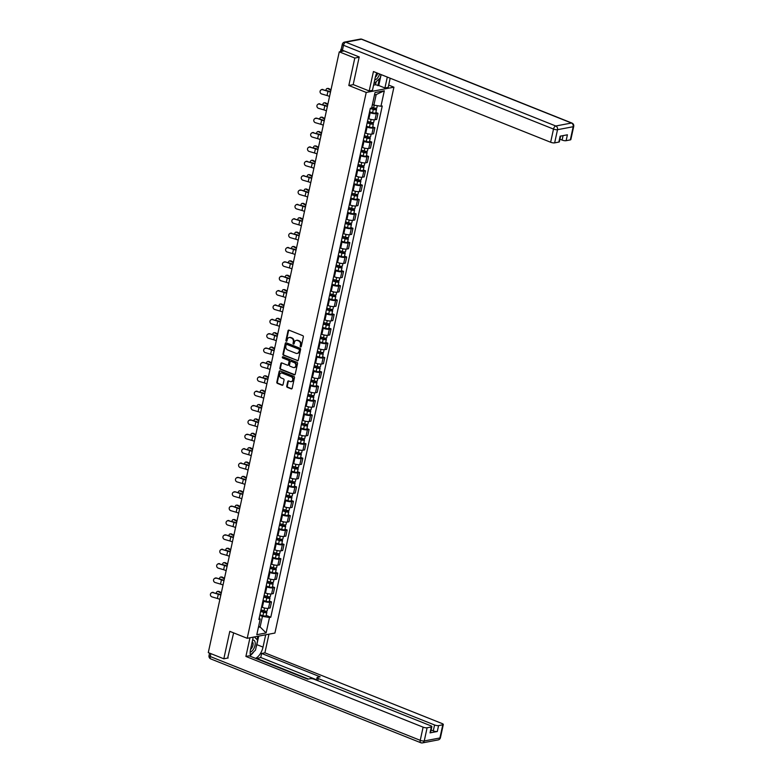 <?xml version="1.0" encoding="UTF-8"?>
<svg xmlns="http://www.w3.org/2000/svg" width="782" height="782" viewBox="0 0 782 782"><rect width="100%" height="100%" fill="white"/><g stroke="black" fill="none" stroke-linecap="round" stroke-linejoin="round"><path stroke-width="1.17" d="M300.591 346.905A0.674 0.547 -100.7 0 0 301.265 346.485L303.357 336.876A0.958 0.782 -100.7 0 0 302.79 335.664L288.998 330.16A0.958 0.782 -100.7 0 0 288.03 330.766L285.938 340.365A0.674 0.547 -100.7 0 0 287.014 340.796L287.277 339.554A3.069 2.512 -100.7 0 1 289.164 337.511A3.069 2.512 -100.7 0 1 290.366 337.638L291.51 338.098A3.069 2.512 -100.7 0 1 293.338 341.969L293.064 343.21A0.674 0.547 -100.7 0 0 294.14 343.64L294.403 342.399A3.069 2.512 -100.7 0 1 296.29 340.356A3.069 2.512 -100.7 0 1 297.492 340.483L298.636 340.942A3.069 2.512 -100.7 0 1 300.464 344.813L300.19 346.055A0.674 0.547 -100.7 0 0 300.591 346.905M286.75 386.122A0.958 0.782 -100.7 0 0 287.317 387.334L291.187 388.879A0.958 0.782 -100.7 0 0 292.155 388.283L294.482 377.608A0.958 0.782 -100.7 0 0 293.905 376.396L280.112 370.893A0.958 0.782 -100.7 0 0 279.154 371.489L276.828 382.163A0.958 0.782 -100.7 0 0 277.395 383.375L282.067 385.243A0.958 0.782 -100.7 0 0 283.035 384.636L284.032 380.072A0.958 0.782 -100.7 0 0 283.455 378.859L281.139 377.941A2.571 2.102 -100.7 0 1 282.194 373.102L291.275 376.728A2.571 2.102 -100.7 0 1 290.22 381.567L288.705 380.961A0.958 0.782 -100.7 0 0 287.747 381.557L286.75 386.122L287.307 386.015A0.958 0.782 -100.7 0 0 287.874 387.227L291.745 388.771A0.958 0.782 -100.7 0 0 291.833 388.801M359.153 57.223L354.803 58.044L348.821 85.492L366.23 92.442L247.21 638.298L229.8 631.348L223.818 658.806L208.286 652.599L339.271 51.847L344.129 50.928M354.803 58.044L339.271 51.847M297.316 360.756A0.958 0.782 -100.7 0 0 298.284 360.16L300.611 349.495A0.958 0.782 -100.7 0 0 300.034 348.283L286.241 342.78A0.958 0.782 -100.7 0 0 285.283 343.376L282.957 354.041A0.958 0.782 -100.7 0 0 283.524 355.253L297.874 360.649A0.958 0.782 -100.7 0 0 297.962 360.678M297.541 363.552L295.215 374.216A0.958 0.782 -100.7 0 1 294.257 374.822L280.464 369.309A0.958 0.782 -100.7 0 1 279.888 368.107L280.885 363.542A0.958 0.782 -100.7 0 1 281.852 362.936L287.444 365.174A0.958 0.782 -100.7 0 0 288.411 364.568L289.066 361.548A0.958 0.782 -100.7 0 0 288.499 360.336L282.673 358.009A0.674 0.547 -100.7 0 1 282.947 356.748L296.974 362.34A0.958 0.782 -100.7 0 1 297.541 363.552M388.683 85.101L393.923 87.183L274.912 633.049L247.21 638.298M223.818 658.806L228.168 657.975M341.265 49.119A1.955 0.518 12.3 0 0 340.952 49.325A1.955 0.518 12.3 0 0 341.754 49.95L341.431 51.436M368.117 118.473L368.869 118.776A4.497 1.202 12.3 0 0 375.008 119.724L376.338 113.644A4.497 1.202 -167.7 0 1 370.199 112.696L369.446 112.393M376.338 113.644L378.029 113.331L375.859 112.461M375.008 119.724L376.699 119.402L378.029 113.331M372.731 126.831L374.891 127.701L373.21 128.013A4.497 1.202 -167.7 0 1 367.071 127.065L366.308 126.762M364.989 132.842L365.741 133.145A4.497 1.202 12.3 0 0 371.88 134.093L373.571 133.771L374.891 127.701M369.593 141.2L371.763 142.07L370.072 142.383A4.497 1.202 -167.7 0 1 363.933 141.434L363.18 141.131M361.851 147.212L362.604 147.515A4.497 1.202 12.3 0 0 368.742 148.463L370.433 148.15L371.763 142.07M366.455 155.569L368.625 156.439L366.944 156.752A4.497 1.202 -167.7 0 1 360.795 155.804L360.043 155.501M358.723 161.581L359.476 161.884A4.497 1.202 12.3 0 0 365.614 162.832L367.305 162.519L368.625 156.439M363.327 169.938L365.497 170.808L363.806 171.121A4.497 1.202 -167.7 0 1 357.667 170.173L356.915 169.87M355.585 175.95L356.338 176.253A4.497 1.202 12.3 0 0 362.477 177.201L364.168 176.888L365.497 170.808M360.189 184.308L362.359 185.178L360.668 185.49A4.497 1.202 -167.7 0 1 354.529 184.542L353.777 184.239M352.457 190.319L353.21 190.622A4.497 1.202 12.3 0 0 359.349 191.57L361.04 191.258L362.359 185.178M357.061 198.677L359.231 199.547L357.54 199.86A4.497 1.202 -167.7 0 1 351.401 198.911L350.649 198.618M349.319 204.689L350.072 204.992A4.497 1.202 12.3 0 0 356.211 205.94L357.902 205.627L359.231 199.547M353.923 213.046L356.093 213.916L354.402 214.229A4.497 1.202 -167.7 0 1 348.264 213.281L347.511 212.987M346.191 219.058L346.944 219.361A4.497 1.202 12.3 0 0 353.083 220.309L354.774 219.996L356.093 213.916M350.795 227.415L352.965 228.285L351.274 228.608A4.497 1.202 -167.7 0 1 345.136 227.65L344.383 227.357M343.054 233.437L343.806 233.73A4.497 1.202 12.3 0 0 349.945 234.678L351.636 234.365L352.965 228.285M347.658 241.785L349.828 242.655L348.137 242.977A4.497 1.202 -167.7 0 1 341.998 242.019L341.245 241.726M339.926 247.806L340.678 248.099A4.497 1.202 12.3 0 0 346.817 249.047L348.508 248.735L349.828 242.655M344.53 256.154L346.7 257.024L345.009 257.346A4.497 1.202 -167.7 0 1 338.87 256.388L338.117 256.095M336.788 262.175L337.541 262.469A4.497 1.202 12.3 0 0 343.679 263.417L345.37 263.104L346.7 257.024M341.392 270.523L343.562 271.393L341.871 271.716A4.497 1.202 -167.7 0 1 335.732 270.758L334.979 270.464M333.66 276.545L334.413 276.838A4.497 1.202 12.3 0 0 340.551 277.796L342.242 277.473L343.562 271.393M338.264 284.892L340.434 285.762L338.743 286.085A4.497 1.202 -167.7 0 1 332.604 285.127L331.851 284.834M330.522 290.914L331.275 291.207A4.497 1.202 12.3 0 0 337.413 292.165L339.105 291.842L340.434 285.762M335.126 299.262L337.296 300.132L335.605 300.454A4.497 1.202 -167.7 0 1 329.466 299.496L328.714 299.203M327.394 305.283L328.147 305.576A4.497 1.202 12.3 0 0 334.285 306.534L335.977 306.212L337.296 300.132M331.998 313.631L334.168 314.501L332.477 314.823A4.497 1.202 -167.7 0 1 326.338 313.875L325.586 313.572M324.256 319.652L325.009 319.946A4.497 1.202 12.3 0 0 331.148 320.903L332.839 320.581L334.168 314.501M328.86 328L331.03 328.87L329.339 329.193A4.497 1.202 -167.7 0 1 323.201 328.245L322.448 327.941M321.128 334.022L321.881 334.315A4.497 1.202 12.3 0 0 328.02 335.273L329.711 334.95L331.03 328.87M325.732 342.369L327.902 343.239L326.211 343.562A4.497 1.202 -167.7 0 1 320.073 342.614L319.32 342.311M317.991 348.391L318.743 348.684A4.497 1.202 12.3 0 0 324.882 349.642L326.573 349.319L327.902 343.239M322.595 356.739L324.765 357.609L323.074 357.931A4.497 1.202 -167.7 0 1 316.935 356.983L316.182 356.68M314.853 362.76L315.615 363.063A4.497 1.202 12.3 0 0 321.754 364.011L323.435 363.689L324.765 357.609M319.467 371.108L321.637 371.978L319.946 372.3A4.497 1.202 -167.7 0 1 313.807 371.352L313.054 371.049M311.725 377.129L312.477 377.432A4.497 1.202 12.3 0 0 318.616 378.38L320.307 378.058L321.637 371.978M316.329 385.477L318.499 386.347L316.808 386.67A4.497 1.202 -167.7 0 1 310.669 385.722L309.916 385.418M308.587 391.499L309.349 391.802A4.497 1.202 12.3 0 0 315.488 392.75L317.169 392.427L318.499 386.347M313.201 399.846L315.371 400.716L313.68 401.039A4.497 1.202 -167.7 0 1 307.541 400.091L306.788 399.788M305.459 405.868L306.212 406.171A4.497 1.202 12.3 0 0 312.35 407.119L314.041 406.796L315.371 400.716M310.063 414.225L312.233 415.086L310.542 415.408A4.497 1.202 -167.7 0 1 304.403 414.46L303.651 414.157M302.321 420.237L303.084 420.54A4.497 1.202 12.3 0 0 309.222 421.488L310.904 421.166L312.233 415.086M306.935 428.595L309.105 429.455L307.414 429.777A4.497 1.202 -167.7 0 1 301.275 428.829L300.513 428.526M299.193 434.606L299.946 434.909A4.497 1.202 12.3 0 0 306.085 435.857L307.776 435.535L309.105 429.455M303.797 442.964L305.967 443.824L304.276 444.147A4.497 1.202 -167.7 0 1 298.137 443.198L297.385 442.895M296.055 448.976L296.818 449.279A4.497 1.202 12.3 0 0 302.957 450.227L304.638 449.904L305.967 443.824M300.669 457.333L302.829 458.193L301.148 458.516A4.497 1.202 -167.7 0 1 295.01 457.568L294.247 457.265M292.927 463.345L293.68 463.648A4.497 1.202 12.3 0 0 299.819 464.596L301.51 464.273L302.829 458.193M297.531 471.702L299.702 472.563L298.01 472.885A4.497 1.202 -167.7 0 1 291.872 471.937L291.119 471.634M289.79 477.714L290.542 478.017A4.497 1.202 12.3 0 0 296.691 478.965L298.372 478.643L299.702 472.563M294.403 486.072L296.564 486.932L294.882 487.254A4.497 1.202 -167.7 0 1 288.744 486.306L287.981 486.003M286.662 492.083L287.414 492.386A4.497 1.202 12.3 0 0 293.553 493.334L295.244 493.012L296.564 486.932M291.266 500.441L293.436 501.301L291.745 501.624A4.497 1.202 -167.7 0 1 285.606 500.676L284.853 500.372M283.524 506.453L284.277 506.756A4.497 1.202 12.3 0 0 290.415 507.704L292.106 507.381L293.436 501.301M288.138 514.81L290.298 515.67L288.617 515.993A4.497 1.202 -167.7 0 1 282.478 515.045L281.716 514.742M280.396 520.822L281.149 521.125A4.497 1.202 12.3 0 0 287.287 522.073L288.978 521.75L290.298 515.67M285 529.179L287.17 530.04L285.479 530.362A4.497 1.202 -167.7 0 1 279.34 529.414L278.588 529.111M277.258 535.191L278.011 535.494A4.497 1.202 12.3 0 0 284.149 536.442L285.841 536.12L287.17 530.04M281.872 543.549L284.032 544.409L282.351 544.731A4.497 1.202 -167.7 0 1 276.212 543.783L275.45 543.48M274.13 549.56L274.883 549.863A4.497 1.202 12.3 0 0 281.021 550.811L282.713 550.489L284.032 544.409M278.734 557.918L280.904 558.778L279.213 559.101A4.497 1.202 -167.7 0 1 273.074 558.153L272.322 557.849M270.992 563.93L271.745 564.233A4.497 1.202 12.3 0 0 277.884 565.181L279.575 564.858L280.904 558.778M275.596 572.287L277.766 573.147L276.085 573.47A4.497 1.202 -167.7 0 1 269.937 572.522L269.184 572.219M267.864 578.299L268.617 578.602A4.497 1.202 12.3 0 0 274.756 579.55L276.447 579.227L277.766 573.147M272.468 586.656L274.638 587.517L272.947 587.839A4.497 1.202 -167.7 0 1 266.809 586.891L266.056 586.588M264.727 592.668L265.479 592.971A4.497 1.202 12.3 0 0 271.618 593.919L273.309 593.597L274.638 587.517M269.331 601.026L271.501 601.886L269.81 602.208A4.497 1.202 -167.7 0 1 263.671 601.26L262.918 600.957M261.599 607.037L262.351 607.34A4.497 1.202 12.3 0 0 268.49 608.288L270.181 607.966L271.501 601.886M372.398 104.563L373.884 105.159L376.191 94.563L374.51 94.876M258.431 627.291L260.103 626.968L262.42 616.382L269.487 617.467L266.115 632.951L256.809 634.71L260.181 619.236L258.881 619.481L370.345 108.258L371.646 108.014L375.018 92.54L384.324 90.771L380.951 106.244L373.884 105.159M269.487 617.467L270.787 617.223L382.251 106L380.951 106.244M366.23 92.442L393.923 87.183M348.821 85.492L353.337 84.642M258.627 626.382L260.103 626.968L266.115 632.951M262.42 616.382L259.79 615.326M266.203 615.395L270.787 617.223M260.181 619.236L259.292 617.604M384.324 90.771L376.191 94.563M301.109 346.788A0.674 0.547 -100.7 0 1 300.747 345.947L301.011 344.706A3.069 2.512 -100.7 0 0 299.193 340.835L298.636 340.942M296.564 340.326A3.069 2.512 -100.7 0 1 296.837 340.248A3.069 2.512 -100.7 0 1 298.05 340.375L299.193 340.835M289.438 337.482A3.069 2.512 -100.7 0 1 289.711 337.413A3.069 2.512 -100.7 0 1 290.914 337.531L292.067 337.99A3.069 2.512 -100.7 0 1 293.885 341.861L293.621 343.112A0.674 0.547 -100.7 0 0 293.983 343.943M288.91 330.131A0.958 0.782 -100.7 0 0 288.587 330.659L286.495 340.268A0.674 0.547 -100.7 0 0 286.857 341.099M286.163 342.751A0.958 0.782 -100.7 0 0 285.841 343.269L283.514 353.943A0.958 0.782 -100.7 0 0 284.081 355.145L297.874 360.649M299.32 350.062A0.674 0.547 -100.7 0 0 298.92 349.212L286.808 344.383A0.674 0.547 -100.7 0 0 286.134 344.794L285.85 346.113A3.069 2.512 -100.7 0 0 287.678 349.984L295.948 353.288A3.069 2.512 -100.7 0 0 297.15 353.405A3.069 2.512 -100.7 0 0 299.037 351.372L299.868 349.955A0.674 0.547 -100.7 0 0 299.477 349.104L298.92 349.212M286.867 344.373A0.674 0.547 -100.7 0 1 287.365 344.276L299.477 349.104M297.424 353.337A3.069 2.512 -100.7 0 0 297.707 353.308A3.069 2.512 -100.7 0 0 299.584 351.265L299.037 351.372M299.868 349.955L299.584 351.265M281.764 362.907A0.958 0.782 -100.7 0 0 281.442 363.435L280.445 367.999A0.958 0.782 -100.7 0 0 281.012 369.212L294.804 374.715A0.958 0.782 -100.7 0 0 294.892 374.744M288.089 365.096A0.958 0.782 -100.7 0 0 288.959 364.471L289.623 361.44A0.958 0.782 -100.7 0 0 289.057 360.228L282.673 358.009M282.986 356.758A0.674 0.547 -100.7 0 0 283.231 357.902M293.25 367.491A2.571 2.102 -100.7 0 0 294.306 362.653L291.1 361.372A0.958 0.782 -100.7 0 0 290.142 361.968L289.477 364.998A0.958 0.782 -100.7 0 0 290.044 366.211L293.25 367.491M294.531 367.52A2.571 2.102 -100.7 0 0 294.853 362.545L294.306 362.653M291.012 361.343A0.958 0.782 -100.7 0 1 291.657 361.264L294.853 362.545M288.617 380.932A0.958 0.782 -100.7 0 0 288.294 381.45L287.307 386.015M291.5 381.596A2.571 2.102 -100.7 0 0 291.833 376.621L291.275 376.728M281.471 372.965A2.571 2.102 -100.7 0 1 282.752 372.994L291.833 376.621M280.024 370.863A0.958 0.782 -100.7 0 0 279.702 371.391L277.375 382.056A0.958 0.782 -100.7 0 0 277.952 383.268L282.625 385.135A0.958 0.782 -100.7 0 0 282.713 385.164M327.335 88.444L328.323 88.434A2.248 1.417 89.4 0 1 328.811 88.571L327.824 88.581A2.248 1.417 -90.6 0 0 327.335 88.444A2.248 1.417 -90.6 0 0 325.957 90.341M370.56 108.219L373.728 109.177L375.507 108.698A2.444 0.655 12.3 0 1 376.513 109.48L375.79 112.794A2.444 0.655 12.3 0 1 372.574 112.735L369.573 111.826M370.297 108.502L373.297 109.421A2.444 0.655 12.3 0 0 376.513 109.48M374.94 108.141L374.676 109.353M371.802 107.3L373.64 107.857A2.444 0.655 12.3 0 0 376.846 107.916L377.335 105.687M375.614 108.209L375.507 108.698M330.991 89.803L328.811 88.571M327.824 88.581L330.884 90.311M322.643 89.734A2.248 2.102 -123 0 0 320.082 92.149A2.248 2.102 -123 0 0 321.715 93.977L327.032 95.531L327.961 91.289L322.643 89.734L328.342 91.044A7.331 1.955 -167.7 0 1 330.551 91.817M321.158 89.852A2.248 2.102 57 0 1 323.025 89.49M329.535 96.479A6.061 1.613 12.3 0 0 327.032 95.531M330.463 92.247A6.061 1.613 12.3 0 0 327.961 91.289M324.207 102.813L325.195 102.804A2.248 1.417 89.4 0 1 325.674 102.941L324.686 102.95A2.248 1.417 -90.6 0 0 324.207 102.813A2.248 1.417 -90.6 0 0 322.829 104.71M367.237 122.53L370.59 123.546L372.369 123.067A2.444 0.655 12.3 0 1 373.376 123.849L372.652 127.163A2.444 0.655 12.3 0 1 369.436 127.104L366.435 126.195M367.159 122.872L370.16 123.791A2.444 0.655 12.3 0 0 373.376 123.849M371.802 122.51L371.538 123.722M367.501 121.308L370.502 122.227A2.444 0.655 12.3 0 0 373.718 122.285L374.255 119.802M372.476 122.579L372.369 123.067M327.863 104.172L325.674 102.941M324.686 102.95L327.746 104.68M321.07 117.183L322.057 117.173A2.248 1.417 89.4 0 1 322.546 117.31L321.558 117.32A2.248 1.417 -90.6 0 0 321.07 117.183A2.248 1.417 -90.6 0 0 319.691 119.079M364.099 136.899L367.462 137.915L369.241 137.436A2.444 0.655 12.3 0 1 370.238 138.219L369.524 141.532A2.444 0.655 12.3 0 1 366.308 141.474L363.307 140.565M364.031 137.241L367.032 138.16A2.444 0.655 12.3 0 0 370.238 138.219M368.674 136.879L368.41 138.091M364.373 135.677L367.374 136.596A2.444 0.655 12.3 0 0 370.58 136.655L371.127 134.172M369.348 136.948L369.241 137.436M324.726 118.541L322.546 117.31M321.558 117.32L324.618 119.05M376.807 72.873A11.007 5.63 111.8 0 0 375.311 77.262L372.457 90.341L369.192 90.966L373.434 71.533L550.636 142.246L553.509 129.079L343.513 45.268L342.428 50.243L359.212 56.949L353.19 84.573L369.192 90.966M387.305 77.066L384.92 87.975L388.195 87.359L390.189 78.22M373.601 85.121L375.526 84.749L378.752 85.521L384.92 87.975M559.932 139.206L562.102 140.076L563.079 135.618M570.322 139.89L573.186 126.723A2.933 0.782 12.3 0 0 573.714 126.41L570.84 139.587A2.933 0.782 -167.7 0 1 570.322 139.89L566.109 140.692A2.933 0.782 -167.7 0 1 562.102 140.076M560.616 136.088L559.374 141.757A2.933 0.782 -167.7 0 1 558.856 142.07L554.643 142.871A2.933 0.782 -167.7 0 1 550.636 142.246M566.109 140.692L567.4 134.797L560.137 136.176L558.856 142.07M342.428 50.243A2.933 0.782 -167.7 0 1 341.226 49.305L342.311 44.33A2.933 0.782 12.3 0 0 343.513 45.268A2.933 1.496 -68.2 0 1 345.781 42.189L555.777 126L571.456 123.028L361.45 39.217L345.781 42.189A2.933 2.395 79.3 0 0 344.627 42.072A2.933 2.933 0 0 0 342.311 44.33M381.137 74.603L378.752 85.521M377.872 85.688L379.378 78.747M375.526 84.749L376.171 81.807M265.694 634.788L263.016 647.105A11.007 5.63 111.8 0 1 255.499 658.346M253.231 637.154L250.553 649.461A11.007 5.63 111.8 0 0 250.787 656.469M249.966 637.78L245.9 656.44L249.165 655.824L307.717 679.187L310.317 678.688A2.933 0.782 12.3 0 1 314.325 679.314L430.638 725.735A2.933 0.782 12.3 0 1 431.85 726.673L430.559 732.568A2.933 0.782 -167.7 0 1 430.041 732.881L437.294 731.502A2.933 0.782 -167.7 0 1 433.287 730.877L431.117 730.017M256.398 658.708L260.748 657.506L261.628 653.459L264.893 652.833L442.104 723.555A2.933 0.782 12.3 0 1 443.316 724.494A2.933 0.782 12.3 0 1 442.788 724.806L438.575 725.608L437.294 731.502M268.969 634.173L264.893 652.833M245.9 656.44L423.111 727.162A2.933 0.782 12.3 0 0 427.109 727.778L431.322 726.977A2.933 0.782 12.3 0 0 431.85 726.673M433.287 730.877L434.577 724.982L318.254 678.561A2.933 0.782 12.3 0 1 317.052 677.623A2.933 0.782 12.3 0 1 317.58 677.32L320.18 676.821L261.628 653.459M434.577 724.982A2.933 0.782 12.3 0 0 438.575 725.608M227.66 658.073L233.642 632.882M308.431 679.05L256.476 658.317M316.583 679.793L260.748 657.506M258.705 636.118L256.848 644.642L263.016 647.105M250.406 655.306A11.007 5.63 111.8 0 0 253.896 651.641M256.164 647.056A11.007 5.63 111.8 0 0 256.848 644.642M257.092 639.627L257.816 636.284M254.991 637.574L255.167 636.792M374.725 79.94A6.354 3.255 111.8 0 0 374.852 79.92A6.354 3.255 111.8 0 0 379.573 73.977M380.99 74.544L380.248 77.926L373.894 83.782M375.331 77.183A4.35 2.229 111.8 0 0 377.667 73.225M250.181 652.1A6.354 3.255 111.8 0 0 255.01 645.375A6.354 3.255 111.8 0 0 252.703 640.145A6.354 3.255 111.8 0 0 252.576 640.175M254.345 636.949L257.659 640.175L255.489 650.125L250.348 655.013M250.572 649.392A4.35 2.229 111.8 0 0 252.938 645.297A4.35 2.229 111.8 0 0 252.224 641.787M319.506 104.104A2.248 2.102 -123 0 0 316.945 106.518A2.248 2.102 -123 0 0 318.587 108.346L323.904 109.9L324.823 105.658L319.506 104.104L325.204 105.414A7.331 1.955 -167.7 0 1 327.423 106.186M318.02 104.221A2.248 2.102 57 0 1 319.897 103.859M326.407 110.849A6.061 1.613 12.3 0 0 323.904 109.9M327.326 106.616A6.061 1.613 12.3 0 0 324.823 105.658M316.378 118.473A2.248 2.102 -123 0 0 313.817 120.887A2.248 2.102 -123 0 0 315.449 122.715L320.767 124.27L321.695 120.027L316.759 118.229L322.076 119.783A7.331 1.955 -167.7 0 1 324.286 120.555M314.892 118.59A2.248 2.102 57 0 1 316.759 118.229M323.269 125.218A6.061 1.613 12.3 0 0 320.767 124.27M324.198 120.985A6.061 1.613 12.3 0 0 321.695 120.027M317.932 131.552L318.929 131.542A2.248 1.417 89.4 0 1 319.408 131.679L318.421 131.689A2.248 1.417 -90.6 0 0 317.932 131.552A2.248 1.417 -90.6 0 0 316.563 133.448M360.971 151.268L364.324 152.285L366.103 151.806A2.444 0.655 12.3 0 1 367.11 152.588L366.387 155.901A2.444 0.655 12.3 0 1 363.171 155.843L360.17 154.934M360.893 151.62L363.894 152.529A2.444 0.655 12.3 0 0 367.11 152.588M365.536 151.249L365.272 152.461M361.235 150.046L364.236 150.965A2.444 0.655 12.3 0 0 367.452 151.024L367.99 148.541M366.211 151.317L366.103 151.806M321.598 132.911L319.408 131.679M318.421 131.689L321.48 133.419M314.804 145.921L315.791 145.911A2.248 1.417 89.4 0 1 316.28 146.048L315.293 146.058A2.248 1.417 -90.6 0 0 314.804 145.921A2.248 1.417 -90.6 0 0 313.426 147.818M357.833 165.637L361.196 166.654L362.975 166.175A2.444 0.655 12.3 0 1 363.972 166.957L363.249 170.271A2.444 0.655 12.3 0 1 360.043 170.212L357.042 169.303M357.765 165.989L360.766 166.898A2.444 0.655 12.3 0 0 363.972 166.957M362.398 165.618L362.134 166.83M358.097 164.416L361.108 165.334A2.444 0.655 12.3 0 0 364.314 165.393L364.862 162.91M363.083 165.686L362.975 166.175M318.46 147.28L316.28 146.048M315.293 146.058L318.352 147.788M311.666 160.29L312.663 160.281A2.248 1.417 89.4 0 1 313.142 160.418L312.155 160.427A2.248 1.417 -90.6 0 0 311.666 160.29A2.248 1.417 -90.6 0 0 310.298 162.187M354.705 180.007L358.058 181.023L359.837 180.544A2.444 0.655 12.3 0 1 360.844 181.326L360.121 184.65A2.444 0.655 12.3 0 1 356.905 184.581L353.904 183.672M354.627 180.359L357.628 181.268A2.444 0.655 12.3 0 0 360.844 181.326M359.27 179.987L359.006 181.199M354.969 178.785L357.97 179.704A2.444 0.655 12.3 0 0 361.186 179.762L361.724 177.279M359.945 180.055L359.837 180.544M315.332 161.649L313.142 160.418M312.155 160.427L315.214 162.157M313.24 132.842A2.248 2.102 -123 0 0 310.679 135.257A2.248 2.102 -123 0 0 312.321 137.085L317.629 138.639L318.557 134.396L313.24 132.842L318.939 134.152A7.331 1.955 -167.7 0 1 321.158 134.924M311.754 132.969A2.248 2.102 57 0 1 313.631 132.598M320.141 139.587A6.061 1.613 12.3 0 0 317.629 138.639M321.06 135.354A6.061 1.613 12.3 0 0 318.557 134.396M310.112 147.212A2.248 2.102 -123 0 0 307.551 149.626A2.248 2.102 -123 0 0 309.183 151.454L314.501 153.008L315.42 148.766L310.112 147.212L315.811 148.521A7.331 1.955 -167.7 0 1 318.02 149.294M308.626 147.339A2.248 2.102 57 0 1 310.493 146.967M317.003 153.956A6.061 1.613 12.3 0 0 314.501 153.008M317.932 149.724A6.061 1.613 12.3 0 0 315.42 148.766M306.974 161.581A2.248 2.102 -123 0 0 304.413 163.995A2.248 2.102 -123 0 0 306.055 165.823L311.363 167.377L312.292 163.135L306.974 161.581L312.673 162.891A7.331 1.955 -167.7 0 1 314.892 163.663M305.488 161.708A2.248 2.102 57 0 1 307.365 161.336M313.875 168.326A6.061 1.613 12.3 0 0 311.363 167.377M314.794 164.093A6.061 1.613 12.3 0 0 312.292 163.135M308.538 174.66L309.525 174.65A2.248 1.417 89.4 0 1 310.014 174.787L309.027 174.797A2.248 1.417 -90.6 0 0 308.538 174.66A2.248 1.417 -90.6 0 0 307.16 176.556M351.568 194.376L354.93 195.402L356.709 194.913A2.444 0.655 12.3 0 1 357.706 195.696L356.983 199.019A2.444 0.655 12.3 0 1 353.777 198.951L350.776 198.042M351.499 194.728L354.5 195.637A2.444 0.655 12.3 0 0 357.706 195.696M356.133 194.356L355.869 195.568M351.832 193.154L354.842 194.073A2.444 0.655 12.3 0 0 358.048 194.131L358.596 191.649M356.817 194.425L356.709 194.913M312.194 176.018L310.014 174.787M309.027 174.797L312.086 176.527M303.846 175.95A2.248 2.102 -123 0 0 301.285 178.364A2.248 2.102 -123 0 0 302.917 180.192L308.235 181.747L309.154 177.504L303.846 175.95L309.545 177.26A7.331 1.955 -167.7 0 1 311.754 178.032M302.36 176.077A2.248 2.102 57 0 1 304.227 175.706M310.737 182.695A6.061 1.613 12.3 0 0 308.235 181.747M311.666 178.462A6.061 1.613 12.3 0 0 309.154 177.504M305.4 189.029L306.397 189.019A2.248 1.417 89.4 0 1 306.876 189.156L305.889 189.166A2.248 1.417 -90.6 0 0 305.4 189.029A2.248 1.417 -90.6 0 0 304.032 190.935M348.44 208.745L351.792 209.772L353.572 209.283A2.444 0.655 12.3 0 1 354.578 210.065L353.855 213.388A2.444 0.655 12.3 0 1 350.639 213.32L347.638 212.411M348.361 209.097L351.362 210.006A2.444 0.655 12.3 0 0 354.578 210.065M353.005 208.726L352.741 209.938M348.704 207.523L351.704 208.442A2.444 0.655 12.3 0 0 354.92 208.501L355.458 206.018M353.679 208.794L353.572 209.283M309.066 190.388L306.876 189.156M305.889 189.166L308.949 190.896M300.708 190.319A2.248 2.102 -123 0 0 298.147 192.734A2.248 2.102 -123 0 0 299.789 194.562L305.097 196.116L306.026 191.873L301.099 190.075L306.407 191.629A7.331 1.955 -167.7 0 1 308.626 192.401M299.223 190.446A2.248 2.102 57 0 1 301.099 190.075M307.609 197.064A6.061 1.613 12.3 0 0 305.097 196.116M308.528 192.831A6.061 1.613 12.3 0 0 306.026 191.873M302.272 203.398L303.26 203.388A2.248 1.417 89.4 0 1 303.748 203.525L302.751 203.535A2.248 1.417 -90.6 0 0 302.272 203.398A2.248 1.417 -90.6 0 0 300.894 205.304M345.302 223.114L348.664 224.141L350.444 223.652A2.444 0.655 12.3 0 1 351.441 224.434L350.717 227.758A2.444 0.655 12.3 0 1 347.511 227.689L344.51 226.78M345.224 223.466L348.234 224.375A2.444 0.655 12.3 0 0 351.441 224.434M349.867 223.095L349.603 224.307M345.566 221.893L348.577 222.811A2.444 0.655 12.3 0 0 351.783 222.87L352.33 220.387M350.551 223.163L350.444 223.652M305.928 204.757L303.748 203.525M302.751 203.535L305.821 205.265M297.58 204.689A2.248 2.102 -123 0 0 295.019 207.103A2.248 2.102 -123 0 0 296.652 208.931L301.969 210.485L302.888 206.243L297.58 204.689L303.279 205.998A7.331 1.955 -167.7 0 1 305.488 206.771M296.095 204.816A2.248 2.102 57 0 1 297.962 204.444M304.472 211.433A6.061 1.613 12.3 0 0 301.969 210.485M305.4 207.201A6.061 1.613 12.3 0 0 302.888 206.243M299.135 217.767L300.132 217.758A2.248 1.417 89.4 0 1 300.611 217.895L299.623 217.904A2.248 1.417 -90.6 0 0 299.135 217.767A2.248 1.417 -90.6 0 0 297.766 219.674M342.174 237.484L345.527 238.51L347.306 238.021A2.444 0.655 12.3 0 1 348.313 238.803L347.589 242.127A2.444 0.655 12.3 0 1 344.373 242.058L341.372 241.149M342.096 237.836L345.097 238.745A2.444 0.655 12.3 0 0 348.313 238.803M346.739 237.464L346.475 238.676M342.438 236.262L345.439 237.181A2.444 0.655 12.3 0 0 348.655 237.239L349.192 234.756M347.413 237.532L347.306 238.021M302.8 219.126L300.611 217.895M299.623 217.904L302.683 219.634M294.443 219.068A2.248 2.102 -123 0 0 291.882 221.472A2.248 2.102 -123 0 0 293.524 223.3L298.832 224.854L299.76 220.612L294.443 219.068L300.141 220.368A7.331 1.955 -167.7 0 1 302.36 221.14M292.957 219.185A2.248 2.102 57 0 1 294.834 218.813M301.344 225.803A6.061 1.613 12.3 0 0 298.832 224.854M302.263 221.57A6.061 1.613 12.3 0 0 299.76 220.612M296.007 232.137L296.994 232.127A2.248 1.417 89.4 0 1 297.483 232.264L296.486 232.274A2.248 1.417 -90.6 0 0 296.007 232.137A2.248 1.417 -90.6 0 0 294.628 234.043M339.036 251.853L342.399 252.879L344.178 252.391A2.444 0.655 12.3 0 1 345.175 253.173L344.451 256.496A2.444 0.655 12.3 0 1 341.245 256.428L338.235 255.518M338.958 252.205L341.969 253.114A2.444 0.655 12.3 0 0 345.175 253.173M343.601 251.833L343.337 253.045M339.3 250.631L342.311 251.55A2.444 0.655 12.3 0 0 345.517 251.608L346.064 249.126M344.276 251.902L344.178 252.391M299.662 233.495L297.483 232.264M296.486 232.274L299.555 234.004M291.315 233.437A2.248 2.102 -123 0 0 288.753 235.841A2.248 2.102 -123 0 0 290.386 237.669L295.704 239.224L296.622 234.991L291.315 233.437L297.013 234.737A7.331 1.955 -167.7 0 1 299.223 235.509M289.829 233.554A2.248 2.102 57 0 1 291.696 233.183M298.206 240.172A6.061 1.613 12.3 0 0 295.704 239.224M299.135 235.939A6.061 1.613 12.3 0 0 296.622 234.991M292.869 246.516L293.866 246.496A2.248 1.417 89.4 0 1 294.345 246.633L293.358 246.643A2.248 1.417 -90.6 0 0 292.869 246.516A2.248 1.417 -90.6 0 0 291.5 248.412M335.908 266.222L339.261 267.248L341.04 266.76A2.444 0.655 12.3 0 1 342.047 267.542L341.323 270.865A2.444 0.655 12.3 0 1 338.107 270.797L335.107 269.888M335.83 266.574L338.831 267.483A2.444 0.655 12.3 0 0 342.047 267.542M340.473 266.203L340.209 267.415M336.172 265.01L339.173 265.919A2.444 0.655 12.3 0 0 342.389 265.978L342.927 263.495M341.148 266.271L341.04 266.76M296.534 247.865L294.345 246.633M293.358 246.643L296.417 248.373M288.177 247.806A2.248 2.102 -123 0 0 285.616 250.211A2.248 2.102 -123 0 0 287.258 252.039L292.566 253.593L293.494 249.36L288.177 247.806L293.876 249.106A7.331 1.955 -167.7 0 1 296.095 249.878M286.691 247.923A2.248 2.102 57 0 1 288.568 247.552M295.078 254.541A6.061 1.613 12.3 0 0 292.566 253.593M295.997 250.308A6.061 1.613 12.3 0 0 293.494 249.36M289.741 260.885L290.728 260.875A2.248 1.417 89.4 0 1 291.217 261.002L290.22 261.012A2.248 1.417 -90.6 0 0 289.741 260.885A2.248 1.417 -90.6 0 0 288.363 262.781M332.77 280.591L336.133 281.618L337.912 281.129A2.444 0.655 12.3 0 1 338.909 281.911L338.186 285.235A2.444 0.655 12.3 0 1 334.979 285.166L331.969 284.257M332.692 280.943L335.703 281.852A2.444 0.655 12.3 0 0 338.909 281.911M337.335 280.572L337.071 281.784M333.034 279.379L336.045 280.288A2.444 0.655 12.3 0 0 339.251 280.347L339.799 277.864M338.01 280.64L337.912 281.129M293.397 262.234L291.217 261.002M290.22 261.012L293.289 262.742M285.049 262.175A2.248 2.102 -123 0 0 282.478 264.58A2.248 2.102 -123 0 0 284.12 266.408L289.438 267.962L290.357 263.73L285.43 261.921L290.748 263.475A7.331 1.955 -167.7 0 1 292.957 264.248M283.563 262.293A2.248 2.102 57 0 1 285.43 261.921M291.94 268.91A6.061 1.613 12.3 0 0 289.438 267.962M292.869 264.678A6.061 1.613 12.3 0 0 290.357 263.73M286.603 275.254L287.6 275.244A2.248 1.417 89.4 0 1 288.079 275.372L287.092 275.381A2.248 1.417 -90.6 0 0 286.603 275.254A2.248 1.417 -90.6 0 0 285.235 277.151M329.642 294.961L332.995 295.987L334.774 295.498A2.444 0.655 12.3 0 1 335.781 296.28L335.058 299.604A2.444 0.655 12.3 0 1 331.842 299.535L328.841 298.626M329.564 295.313L332.565 296.222A2.444 0.655 12.3 0 0 335.781 296.28M334.207 294.941L333.943 296.153M329.906 293.749L332.907 294.658A2.444 0.655 12.3 0 0 336.123 294.716L336.661 292.233M334.882 295.01L334.774 295.498M290.269 276.603L288.079 275.372M287.092 275.381L290.151 277.111M281.911 276.545A2.248 2.102 -123 0 0 279.35 278.949A2.248 2.102 -123 0 0 280.992 280.777L286.3 282.331L287.229 278.099L282.302 276.29L287.61 277.845A7.331 1.955 -167.7 0 1 289.829 278.617M280.425 276.662A2.248 2.102 57 0 1 282.302 276.29M288.812 283.28A6.061 1.613 12.3 0 0 286.3 282.331M289.731 279.047A6.061 1.613 12.3 0 0 287.229 278.099M283.475 289.623L284.462 289.614A2.248 1.417 89.4 0 1 284.951 289.741L283.954 289.751A2.248 1.417 -90.6 0 0 283.475 289.623A2.248 1.417 -90.6 0 0 282.097 291.52M326.505 309.33L329.857 310.356L331.646 309.868A2.444 0.655 12.3 0 1 332.643 310.65L331.92 313.973A2.444 0.655 12.3 0 1 328.714 313.905L325.703 312.995M326.426 309.682L329.437 310.591A2.444 0.655 12.3 0 0 332.643 310.65M331.069 309.31L330.806 310.522M326.768 308.118L329.779 309.027A2.444 0.655 12.3 0 0 332.985 309.086L333.533 306.603M331.744 309.379L331.646 309.868M287.131 290.972L284.951 289.741M283.954 289.751L287.023 291.481M278.783 290.914A2.248 2.102 -123 0 0 276.212 293.318A2.248 2.102 -123 0 0 277.854 295.146L283.172 296.701L284.091 292.468L278.783 290.914L284.482 292.214A7.331 1.955 -167.7 0 1 286.691 292.986M277.297 291.031A2.248 2.102 57 0 1 279.164 290.66M285.674 297.649A6.061 1.613 12.3 0 0 283.172 296.701M286.603 293.416A6.061 1.613 12.3 0 0 284.091 292.468M280.337 303.993L281.325 303.983A2.248 1.417 89.4 0 1 281.813 304.11L280.826 304.12A2.248 1.417 -90.6 0 0 280.337 303.993A2.248 1.417 -90.6 0 0 278.969 305.889M323.377 323.699L326.729 324.726L328.508 324.237A2.444 0.655 12.3 0 1 329.515 325.029L328.792 328.342A2.444 0.655 12.3 0 1 325.576 328.274L322.575 327.365M323.298 324.051L326.299 324.96A2.444 0.655 12.3 0 0 329.515 325.029M327.941 323.689L327.678 324.892M323.64 322.487L326.641 323.396A2.444 0.655 12.3 0 0 329.857 323.455L330.395 320.972M328.616 323.748L328.508 324.237M284.003 305.342L281.813 304.11M280.826 304.12L283.886 305.85M275.645 305.283A2.248 2.102 -123 0 0 273.084 307.688A2.248 2.102 -123 0 0 274.726 309.516L280.034 311.07L280.963 306.837L275.645 305.283L281.344 306.583A7.331 1.955 -167.7 0 1 283.563 307.355M274.159 305.4A2.248 2.102 57 0 1 276.036 305.029M282.546 312.018A6.061 1.613 12.3 0 0 280.034 311.07M283.465 307.785A6.061 1.613 12.3 0 0 280.963 306.837M277.209 318.362L278.197 318.352A2.248 1.417 89.4 0 1 278.685 318.479L277.688 318.489A2.248 1.417 -90.6 0 0 277.209 318.362A2.248 1.417 -90.6 0 0 275.831 320.258M320.239 338.078L323.592 339.095L325.371 338.606A2.444 0.655 12.3 0 1 326.377 339.398L325.654 342.712A2.444 0.655 12.3 0 1 322.448 342.643L319.437 341.734M320.161 338.42L323.171 339.329A2.444 0.655 12.3 0 0 326.377 339.398M324.804 338.059L324.54 339.261M320.503 336.856L323.513 337.765A2.444 0.655 12.3 0 0 326.72 337.824L327.267 335.341M325.478 338.117L325.371 338.606M280.865 319.711L278.685 318.479M277.688 318.489L280.758 320.219M272.517 319.652A2.248 2.102 -123 0 0 269.946 322.057A2.248 2.102 -123 0 0 271.589 323.885L276.906 325.439L277.825 321.207L272.517 319.652L278.216 320.952A7.331 1.955 -167.7 0 1 280.425 321.725M271.031 319.77A2.248 2.102 57 0 1 272.898 319.398M279.409 326.387A6.061 1.613 12.3 0 0 276.906 325.439M280.337 322.155A6.061 1.613 12.3 0 0 277.825 321.207M274.071 332.731L275.059 332.721A2.248 1.417 89.4 0 1 275.547 332.849L274.56 332.858A2.248 1.417 -90.6 0 0 274.071 332.731A2.248 1.417 -90.6 0 0 272.703 334.628M317.111 352.447L320.464 353.464L322.243 352.975A2.444 0.655 12.3 0 1 323.249 353.767L322.526 357.081A2.444 0.655 12.3 0 1 319.31 357.012L316.309 356.103M317.033 352.79L320.034 353.699A2.444 0.655 12.3 0 0 323.249 353.767M321.676 352.428L321.412 353.63M317.375 351.226L320.376 352.135A2.444 0.655 12.3 0 0 323.592 352.193L324.129 349.71M322.35 352.487L322.243 352.975M277.727 334.08L275.547 332.849M274.56 332.858L277.62 334.588M269.379 334.022A2.248 2.102 -123 0 0 266.818 336.426A2.248 2.102 -123 0 0 268.461 338.254L273.768 339.808L274.697 335.576L269.77 333.767L275.078 335.322A7.331 1.955 -167.7 0 1 277.297 336.094M267.894 334.139A2.248 2.102 57 0 1 269.77 333.767M276.281 340.757A6.061 1.613 12.3 0 0 273.768 339.808M277.199 336.524A6.061 1.613 12.3 0 0 274.697 335.576M270.943 347.1L271.931 347.091A2.248 1.417 89.4 0 1 272.419 347.218L271.422 347.228A2.248 1.417 -90.6 0 0 270.943 347.1A2.248 1.417 -90.6 0 0 269.565 348.997M313.973 366.817L317.326 367.833L319.105 367.345A2.444 0.655 12.3 0 1 320.112 368.136L319.388 371.45A2.444 0.655 12.3 0 1 316.182 371.382L313.171 370.473M313.895 367.159L316.906 368.068A2.444 0.655 12.3 0 0 320.112 368.136M318.538 366.797L318.274 367.999M314.237 365.595L317.248 366.504A2.444 0.655 12.3 0 0 320.454 366.562L321.001 364.08M274.599 348.459L272.419 347.218M271.422 347.228L274.492 348.958M266.251 348.391A2.248 2.102 -123 0 0 263.681 350.795A2.248 2.102 -123 0 0 265.323 352.623L270.64 354.178L271.559 349.945L266.633 348.137L271.95 349.691A7.331 1.955 -167.7 0 1 274.159 350.463M264.756 348.508A2.248 2.102 57 0 1 266.633 348.137M273.143 355.126A6.061 1.613 12.3 0 0 270.64 354.178M274.071 350.893A6.061 1.613 12.3 0 0 271.559 349.945M267.806 361.47L268.793 361.46A2.248 1.417 89.4 0 1 269.282 361.587L268.294 361.597A2.248 1.417 -90.6 0 0 267.806 361.47A2.248 1.417 -90.6 0 0 266.437 363.366M310.845 381.186L314.198 382.202L315.977 381.714A2.444 0.655 12.3 0 1 316.984 382.506L316.26 385.819A2.444 0.655 12.3 0 1 313.044 385.751L310.043 384.842M310.767 381.528L313.768 382.437A2.444 0.655 12.3 0 0 316.984 382.506M315.41 381.166L315.146 382.369M311.109 379.964L314.11 380.873A2.444 0.655 12.3 0 0 317.326 380.932L317.863 378.449M271.462 362.828L269.282 361.587M268.294 361.597L271.354 363.327M263.114 362.76A2.248 2.102 -123 0 0 260.553 365.165A2.248 2.102 -123 0 0 262.195 366.993L267.503 368.547L268.431 364.314L263.505 362.506L268.812 364.06A7.331 1.955 -167.7 0 1 271.031 364.832M261.628 362.877A2.248 2.102 57 0 1 263.505 362.506M270.015 369.495A6.061 1.613 12.3 0 0 267.503 368.547M270.934 365.262A6.061 1.613 12.3 0 0 268.431 364.314M264.678 375.839L265.665 375.829A2.248 1.417 89.4 0 1 266.144 375.956L265.157 375.966A2.248 1.417 -90.6 0 0 264.678 375.839A2.248 1.417 -90.6 0 0 263.299 377.735M307.707 395.555L311.06 396.572L312.839 396.083A2.444 0.655 12.3 0 1 313.846 396.875L313.123 400.188A2.444 0.655 12.3 0 1 309.916 400.12L306.906 399.211M307.629 395.897L310.64 396.806A2.444 0.655 12.3 0 0 313.846 396.875M312.272 395.536L312.008 396.738M307.971 394.333L310.982 395.242A2.444 0.655 12.3 0 0 314.188 395.301L314.726 392.818M268.334 377.198L266.144 375.956M265.157 375.966L268.226 377.696M259.986 377.129A2.248 2.102 -123 0 0 257.415 379.534A2.248 2.102 -123 0 0 259.057 381.362L264.375 382.916L265.293 378.683L259.986 377.129L265.685 378.429A7.331 1.955 -167.7 0 1 267.894 379.202M258.49 377.247A2.248 2.102 57 0 1 260.367 376.875M266.877 383.864A6.061 1.613 12.3 0 0 264.375 382.916M267.806 379.632A6.061 1.613 12.3 0 0 265.293 378.683M261.54 390.208L262.527 390.198A2.248 1.417 89.4 0 1 263.016 390.326L262.029 390.335A2.248 1.417 -90.6 0 0 261.54 390.208A2.248 1.417 -90.6 0 0 260.162 392.105M304.569 409.924L307.932 410.941L309.711 410.452A2.444 0.655 12.3 0 1 310.718 411.244L309.995 414.558A2.444 0.655 12.3 0 1 306.779 414.499L303.778 413.58M304.501 410.267L307.502 411.176A2.444 0.655 12.3 0 0 310.718 411.244M309.144 409.905L308.88 411.107M304.843 408.703L307.844 409.612A2.444 0.655 12.3 0 0 311.06 409.67L311.598 407.187M265.196 391.567L263.016 390.326M262.029 390.335L265.088 392.075M256.848 391.499A2.248 2.102 -123 0 0 254.287 393.903A2.248 2.102 -123 0 0 255.929 395.731L261.237 397.285L262.166 393.053L256.848 391.499L262.547 392.799A7.331 1.955 -167.7 0 1 264.766 393.571M255.362 391.616A2.248 2.102 57 0 1 257.239 391.244M263.749 398.243A6.061 1.613 12.3 0 0 261.237 397.285M264.668 394.001A6.061 1.613 12.3 0 0 262.166 393.053M258.412 404.577L259.399 404.568A2.248 1.417 89.4 0 1 259.878 404.695L258.891 404.705A2.248 1.417 -90.6 0 0 258.412 404.577A2.248 1.417 -90.6 0 0 257.034 406.474M301.441 424.294L304.794 425.31L306.573 424.831A2.444 0.655 12.3 0 1 307.58 425.613L306.857 428.927A2.444 0.655 12.3 0 1 303.651 428.868L300.64 427.95M301.363 424.636L304.374 425.545A2.444 0.655 12.3 0 0 307.58 425.613M306.006 424.274L305.742 425.476M301.705 423.072L304.716 423.981A2.444 0.655 12.3 0 0 307.922 424.04L308.46 421.557M306.681 424.343L306.573 424.831M262.068 405.936L259.878 404.695M258.891 404.705L261.96 406.445M253.72 405.868A2.248 2.102 -123 0 0 251.149 408.272A2.248 2.102 -123 0 0 252.791 410.1L258.109 411.655L259.028 407.422L254.101 405.614L259.419 407.168A7.331 1.955 -167.7 0 1 261.628 407.94M252.224 405.985A2.248 2.102 57 0 1 254.101 405.614M260.611 412.613A6.061 1.613 12.3 0 0 258.109 411.655M261.54 408.37A6.061 1.613 12.3 0 0 259.028 407.422M255.274 418.947L256.261 418.937A2.248 1.417 89.4 0 1 256.75 419.064L255.763 419.074A2.248 1.417 -90.6 0 0 255.274 418.947A2.248 1.417 -90.6 0 0 253.896 420.843M298.304 438.663L301.666 439.68L303.445 439.201A2.444 0.655 12.3 0 1 304.452 439.983L303.729 443.296A2.444 0.655 12.3 0 1 300.513 443.238L297.512 442.319M298.235 439.005L301.236 439.914A2.444 0.655 12.3 0 0 304.452 439.983M302.878 438.643L302.614 439.846M298.577 437.441L301.578 438.35A2.444 0.655 12.3 0 0 304.794 438.419L305.332 435.936M303.553 438.712L303.445 439.201M258.93 420.305L256.75 419.064M255.763 419.074L258.822 420.814M250.582 420.237A2.248 2.102 -123 0 0 248.021 422.642A2.248 2.102 -123 0 0 249.663 424.47L254.971 426.024L255.9 421.791L250.973 419.983L256.281 421.537A7.331 1.955 -167.7 0 1 258.49 422.319M249.096 420.354A2.248 2.102 57 0 1 250.973 419.983M257.474 426.982A6.061 1.613 12.3 0 0 254.971 426.024M258.402 422.739A6.061 1.613 12.3 0 0 255.9 421.791M252.146 433.316L253.133 433.306A2.248 1.417 89.4 0 1 253.612 433.433L252.625 433.443A2.248 1.417 -90.6 0 0 252.146 433.316A2.248 1.417 -90.6 0 0 250.768 435.212M295.176 453.032L298.529 454.049L300.308 453.57A2.444 0.655 12.3 0 1 301.314 454.352L300.591 457.666A2.444 0.655 12.3 0 1 297.385 457.607L294.374 456.688M295.097 453.374L298.108 454.283A2.444 0.655 12.3 0 0 301.314 454.352M299.741 453.013L299.477 454.215M295.44 451.81L298.441 452.719A2.444 0.655 12.3 0 0 301.657 452.788L302.194 450.305M300.415 453.081L300.308 453.57M255.802 434.675L253.612 433.433M252.625 433.443L255.694 435.183M247.454 434.606A2.248 2.102 -123 0 0 244.883 437.011A2.248 2.102 -123 0 0 246.525 438.839L251.843 440.393L252.762 436.161L247.835 434.352L253.153 435.906A7.331 1.955 -167.7 0 1 255.362 436.688M245.959 434.724A2.248 2.102 57 0 1 247.835 434.352M254.345 441.351A6.061 1.613 12.3 0 0 251.843 440.393M255.264 437.109A6.061 1.613 12.3 0 0 252.762 436.161M249.008 447.685L249.996 447.675A2.248 1.417 89.4 0 1 250.484 447.803L249.497 447.812A2.248 1.417 -90.6 0 0 249.008 447.685A2.248 1.417 -90.6 0 0 247.63 449.582M292.038 467.401L295.401 468.418L297.18 467.939A2.444 0.655 12.3 0 1 298.186 468.721L297.463 472.035A2.444 0.655 12.3 0 1 294.247 471.976L291.246 471.057M291.969 467.744L294.97 468.653A2.444 0.655 12.3 0 0 298.186 468.721M296.613 467.382L296.349 468.594M292.312 466.18L295.313 467.089A2.444 0.655 12.3 0 0 298.529 467.157L299.066 464.674M297.287 467.45L297.18 467.939M252.664 449.044L250.484 447.803M249.497 447.812L252.557 449.552M244.316 448.976A2.248 2.102 -123 0 0 241.755 451.38A2.248 2.102 -123 0 0 243.398 453.208L248.705 454.762L249.634 450.53L244.316 448.976L250.015 450.276A7.331 1.955 -167.7 0 1 252.224 451.058M242.831 449.093A2.248 2.102 57 0 1 244.707 448.721M251.208 455.72A6.061 1.613 12.3 0 0 248.705 454.762M252.136 451.478A6.061 1.613 12.3 0 0 249.634 450.53M245.88 462.054L246.868 462.045A2.248 1.417 89.4 0 1 247.347 462.172L246.359 462.182A2.248 1.417 -90.6 0 0 245.88 462.054A2.248 1.417 -90.6 0 0 244.502 463.951M288.91 481.771L292.263 482.787L294.042 482.308A2.444 0.655 12.3 0 1 295.049 483.09L294.325 486.404A2.444 0.655 12.3 0 1 291.119 486.345L288.108 485.427M288.832 482.113L291.842 483.022A2.444 0.655 12.3 0 0 295.049 483.09M293.475 481.751L293.211 482.963M289.174 480.549L292.175 481.458A2.444 0.655 12.3 0 0 295.391 481.526L295.928 479.043M294.149 481.82L294.042 482.308M249.536 463.413L247.347 462.172M246.359 462.182L249.429 463.922M241.188 463.345A2.248 2.102 -123 0 0 238.618 465.749A2.248 2.102 -123 0 0 240.26 467.577L245.577 469.132L246.496 464.899L241.188 463.345L246.887 464.645A7.331 1.955 -167.7 0 1 249.096 465.427M239.693 463.462A2.248 2.102 57 0 1 241.57 463.091M248.08 470.09A6.061 1.613 12.3 0 0 245.577 469.132M248.999 465.847A6.061 1.613 12.3 0 0 246.496 464.899M242.743 476.424L243.73 476.414A2.248 1.417 89.4 0 1 244.219 476.541L243.231 476.551A2.248 1.417 -90.6 0 0 242.743 476.424A2.248 1.417 -90.6 0 0 241.364 478.32M285.772 496.14L289.135 497.157L290.914 496.678A2.444 0.655 12.3 0 1 291.921 497.46L291.197 500.773A2.444 0.655 12.3 0 1 287.981 500.715L284.98 499.796M285.704 496.482L288.705 497.391A2.444 0.655 12.3 0 0 291.921 497.46M290.347 496.12L290.083 497.332M286.046 494.918L289.047 495.827A2.444 0.655 12.3 0 0 292.253 495.896L292.8 493.413M291.021 496.189L290.914 496.678M246.398 477.782L244.219 476.541M243.231 476.551L246.291 478.291M238.051 477.714A2.248 2.102 -123 0 0 235.49 480.119A2.248 2.102 -123 0 0 237.132 481.947L242.44 483.501L243.368 479.268L238.442 477.46L243.749 479.014A7.331 1.955 -167.7 0 1 245.959 479.796M236.565 477.831A2.248 2.102 57 0 1 238.442 477.46M244.942 484.459A6.061 1.613 12.3 0 0 242.44 483.501M245.871 480.216A6.061 1.613 12.3 0 0 243.368 479.268M239.615 490.793L240.602 490.783A2.248 1.417 89.4 0 1 241.081 490.91L240.094 490.92A2.248 1.417 -90.6 0 0 239.615 490.793A2.248 1.417 -90.6 0 0 238.236 492.689M282.644 510.509L285.997 511.526L287.776 511.047A2.444 0.655 12.3 0 1 288.783 511.829L288.059 515.143A2.444 0.655 12.3 0 1 284.853 515.084L281.843 514.165M282.566 510.851L285.577 511.76A2.444 0.655 12.3 0 0 288.783 511.829M287.209 510.49L286.945 511.702M282.908 509.287L285.909 510.196A2.444 0.655 12.3 0 0 289.125 510.265L289.663 507.782M287.884 510.558L287.776 511.047M243.27 492.152L241.081 490.91M240.094 490.92L243.153 492.66M234.923 492.083A2.248 2.102 -123 0 0 232.352 494.488A2.248 2.102 -123 0 0 233.994 496.316L239.312 497.87L240.23 493.638L235.304 491.829L240.621 493.383A7.331 1.955 -167.7 0 1 242.831 494.165M233.427 492.201A2.248 2.102 57 0 1 235.304 491.829M241.814 498.828A6.061 1.613 12.3 0 0 239.312 497.87M242.733 494.586A6.061 1.613 12.3 0 0 240.23 493.638M236.477 505.162L237.464 505.152A2.248 1.417 89.4 0 1 237.953 505.28L236.966 505.289A2.248 1.417 -90.6 0 0 236.477 505.162A2.248 1.417 -90.6 0 0 235.099 507.059M279.506 524.878L282.869 525.895L284.648 525.416A2.444 0.655 12.3 0 1 285.655 526.198L284.931 529.512A2.444 0.655 12.3 0 1 281.716 529.453L278.715 528.534M279.438 525.221L282.439 526.13A2.444 0.655 12.3 0 0 285.655 526.198M284.081 524.859L283.817 526.071M279.78 523.657L282.781 524.566A2.444 0.655 12.3 0 0 285.987 524.634L286.535 522.151M284.756 524.927L284.648 525.416M240.133 506.521L237.953 505.28M236.966 505.289L240.025 507.029M231.785 506.453A2.248 2.102 -123 0 0 229.224 508.857A2.248 2.102 -123 0 0 230.866 510.685L236.174 512.239L237.102 508.007L232.166 506.198L237.484 507.753A7.331 1.955 -167.7 0 1 239.693 508.535M230.299 506.57A2.248 2.102 57 0 1 232.166 506.198M238.676 513.197A6.061 1.613 12.3 0 0 236.174 512.239M239.605 508.955A6.061 1.613 12.3 0 0 237.102 508.007M233.349 519.531L234.336 519.522A2.248 1.417 89.4 0 1 234.815 519.649L233.828 519.659A2.248 1.417 -90.6 0 0 233.349 519.531A2.248 1.417 -90.6 0 0 231.971 521.428M276.378 539.248L279.731 540.264L281.51 539.785A2.444 0.655 12.3 0 1 282.517 540.567L281.794 543.881A2.444 0.655 12.3 0 1 278.588 543.822L275.577 542.904M276.3 539.59L279.301 540.499A2.444 0.655 12.3 0 0 282.517 540.567M280.943 539.228L280.679 540.44M276.642 538.026L279.643 538.935A2.444 0.655 12.3 0 0 282.859 539.003L283.397 536.52M281.618 539.297L281.51 539.785M237.005 520.89L234.815 519.649M233.828 519.659L236.887 521.399M228.647 520.822A2.248 2.102 -123 0 0 226.086 523.226A2.248 2.102 -123 0 0 227.728 525.054L233.046 526.609L233.965 522.376L228.647 520.822L234.346 522.122A7.331 1.955 -167.7 0 1 236.565 522.904M227.161 520.939A2.248 2.102 57 0 1 229.038 520.568M235.548 527.567A6.061 1.613 12.3 0 0 233.046 526.609M236.467 523.324A6.061 1.613 12.3 0 0 233.965 522.376M230.211 533.901L231.198 533.891A2.248 1.417 89.4 0 1 231.687 534.018L230.7 534.028A2.248 1.417 -90.6 0 0 230.211 533.901A2.248 1.417 -90.6 0 0 228.833 535.797M273.241 553.617L276.603 554.634L278.382 554.155A2.444 0.655 12.3 0 1 279.379 554.937L278.666 558.25A2.444 0.655 12.3 0 1 275.45 558.192L272.449 557.273M273.172 553.959L276.173 554.878A2.444 0.655 12.3 0 0 279.379 554.937M277.815 553.597L277.551 554.809M273.514 552.395L276.515 553.304A2.444 0.655 12.3 0 0 279.721 553.373L280.269 550.89M278.49 553.666L278.382 554.155M233.867 535.259L231.687 534.018M230.7 534.028L233.759 535.768M225.519 535.191A2.248 2.102 -123 0 0 222.958 537.596A2.248 2.102 -123 0 0 224.59 539.433L229.908 540.978L230.837 536.745L225.9 534.937L231.218 536.491A7.331 1.955 -167.7 0 1 233.427 537.273M224.033 535.308A2.248 2.102 57 0 1 225.9 534.937M232.41 541.936A6.061 1.613 12.3 0 0 229.908 540.978M233.339 537.693A6.061 1.613 12.3 0 0 230.837 536.745M227.073 548.27L228.07 548.26A2.248 1.417 89.4 0 1 228.549 548.387L227.562 548.397A2.248 1.417 -90.6 0 0 227.073 548.27A2.248 1.417 -90.6 0 0 225.705 550.166M270.113 567.986L273.465 569.003L275.244 568.524A2.444 0.655 12.3 0 1 276.251 569.306L275.528 572.62A2.444 0.655 12.3 0 1 272.312 572.561L269.311 571.642M270.034 568.328L273.035 569.247A2.444 0.655 12.3 0 0 276.251 569.306M274.678 567.967L274.414 569.179M270.377 566.764L273.377 567.673A2.444 0.655 12.3 0 0 276.593 567.742L277.131 565.259M275.352 568.035L275.244 568.524M230.739 549.629L228.549 548.387M227.562 548.397L230.622 550.137M222.381 549.56A2.248 2.102 -123 0 0 219.82 551.965A2.248 2.102 -123 0 0 221.462 553.803L226.77 555.357L227.699 551.115L222.381 549.56L228.08 550.86A7.331 1.955 -167.7 0 1 230.299 551.642M220.895 549.678A2.248 2.102 57 0 1 222.772 549.306M229.282 556.305A6.061 1.613 12.3 0 0 226.77 555.357M230.201 552.063A6.061 1.613 12.3 0 0 227.699 551.115M223.945 562.639L224.933 562.629A2.248 1.417 89.4 0 1 225.421 562.757L224.434 562.766A2.248 1.417 -90.6 0 0 223.945 562.639A2.248 1.417 -90.6 0 0 222.567 564.536M266.975 582.355L270.337 583.372L272.116 582.893A2.444 0.655 12.3 0 1 273.113 583.675L272.39 586.989A2.444 0.655 12.3 0 1 269.184 586.93L266.183 586.011M266.906 582.698L269.907 583.616A2.444 0.655 12.3 0 0 273.113 583.675M271.54 582.336L271.276 583.548M267.239 581.134L270.249 582.043A2.444 0.655 12.3 0 0 273.456 582.111L274.003 579.628M272.224 582.404L272.116 582.893M227.601 563.998L225.421 562.757M224.434 562.766L227.494 564.506M219.253 563.93A2.248 2.102 -123 0 0 216.692 566.334A2.248 2.102 -123 0 0 218.325 568.172L223.642 569.726L224.561 565.484L219.253 563.93L224.952 565.23A7.331 1.955 -167.7 0 1 227.161 566.012M217.767 564.047A2.248 2.102 57 0 1 219.634 563.675M226.145 570.674A6.061 1.613 12.3 0 0 223.642 569.726M227.073 566.432A6.061 1.613 12.3 0 0 224.561 565.484M220.807 577.008L221.805 576.999A2.248 1.417 89.4 0 1 222.284 577.126L221.296 577.136A2.248 1.417 -90.6 0 0 220.807 577.008A2.248 1.417 -90.6 0 0 219.439 578.905M263.847 596.725L267.2 597.741L268.979 597.262A2.444 0.655 12.3 0 1 269.986 598.044L269.262 601.358A2.444 0.655 12.3 0 1 266.046 601.299L263.045 600.39M263.769 597.067L266.77 597.986A2.444 0.655 12.3 0 0 269.986 598.044M268.412 596.705L268.148 597.917M264.111 595.503L267.112 596.412A2.444 0.655 12.3 0 0 270.328 596.48L270.865 593.997M269.086 596.774L268.979 597.262M224.473 578.367L222.284 577.126M221.296 577.136L224.356 578.876M216.115 578.299A2.248 2.102 -123 0 0 213.554 580.713A2.248 2.102 -123 0 0 215.197 582.541L220.504 584.095L221.433 579.853L216.506 578.045L221.814 579.599A7.331 1.955 -167.7 0 1 224.033 580.381M214.63 578.416A2.248 2.102 57 0 1 216.506 578.045M223.017 585.044A6.061 1.613 12.3 0 0 220.504 584.095M223.935 580.801A6.061 1.613 12.3 0 0 221.433 579.853M217.679 591.378L218.667 591.368A2.248 1.417 89.4 0 1 219.155 591.495L218.168 591.505A2.248 1.417 -90.6 0 0 217.679 591.378A2.248 1.417 -90.6 0 0 216.301 593.274M260.709 611.094L264.072 612.111L265.851 611.632A2.444 0.655 12.3 0 1 266.848 612.414L266.124 615.727A2.444 0.655 12.3 0 1 262.918 615.669L259.917 614.76M260.641 611.436L263.642 612.355A2.444 0.655 12.3 0 0 266.848 612.414M265.274 611.074L265.01 612.286M260.973 609.872L263.984 610.781A2.444 0.655 12.3 0 0 267.19 610.85L267.737 608.367M265.958 611.143L265.851 611.632M221.335 592.736L219.155 591.495M218.168 591.505L221.228 593.245M212.987 592.668A2.248 2.102 -123 0 0 210.426 595.082A2.248 2.102 -123 0 0 212.059 596.91L217.376 598.465L218.295 594.222L212.987 592.668L218.686 593.968A7.331 1.955 -167.7 0 1 220.895 594.75M211.502 592.785A2.248 2.102 57 0 1 213.369 592.414M219.879 599.413A6.061 1.613 12.3 0 0 217.376 598.465M220.807 595.17A6.061 1.613 12.3 0 0 218.295 594.222M271.618 593.919L272.947 587.839M274.756 579.55L276.085 573.47M277.884 565.181L279.213 559.101M281.021 550.811L282.351 544.731M284.149 536.442L285.479 530.362M287.287 522.073L288.617 515.993M290.415 507.704L291.745 501.624M293.553 493.334L294.882 487.254M296.691 478.965L298.01 472.885M299.819 464.596L301.148 458.516M302.957 450.227L304.276 444.147M306.085 435.857L307.414 429.777M309.222 421.488L310.542 415.408M312.35 407.119L313.68 401.039M315.488 392.75L316.808 386.67M318.616 378.38L319.946 372.3M321.754 364.011L323.074 357.931M324.882 349.642L326.211 343.562M328.02 335.273L329.339 329.193M331.148 320.903L332.477 314.823M334.285 306.534L335.605 300.454M337.413 292.165L338.743 286.085M340.551 277.796L341.871 271.716M343.679 263.417L345.009 257.346M346.817 249.047L348.137 242.977M349.945 234.678L351.274 228.608M353.083 220.309L354.402 214.229M356.211 205.94L357.54 199.86M359.349 191.57L360.668 185.49M362.477 177.201L363.806 171.121M365.614 162.832L366.944 156.752M368.742 148.463L370.072 142.383M371.88 134.093L373.21 128.013M268.49 608.288L269.81 602.208M262.351 607.34L263.671 601.26M265.479 592.971L266.809 586.891M268.617 578.602L269.937 572.522M271.745 564.233L273.074 558.153M274.883 549.863L276.212 543.783M278.011 535.494L279.34 529.414M281.149 521.125L282.478 515.045M284.277 506.756L285.606 500.676M287.414 492.386L288.744 486.306M290.542 478.017L291.872 471.937M293.68 463.648L295.01 457.568M296.818 449.279L298.137 443.198M299.946 434.909L301.275 428.829M303.084 420.54L304.403 414.46M306.212 406.171L307.541 400.091M309.349 391.802L310.669 385.722M312.477 377.432L313.807 371.352M315.615 363.063L316.935 356.983M318.743 348.684L320.073 342.614M321.881 334.315L323.201 328.245M325.009 319.946L326.338 313.875M328.147 305.576L329.466 299.496M331.275 291.207L332.604 285.127M334.413 276.838L335.732 270.758M337.541 262.469L338.87 256.388M340.678 248.099L341.998 242.019M343.806 233.73L345.136 227.65M346.944 219.361L348.264 213.281M350.072 204.992L351.401 198.911M353.21 190.622L354.529 184.542M356.338 176.253L357.667 170.173M359.476 161.884L360.795 155.804M362.604 147.515L363.933 141.434M365.741 133.145L367.071 127.065M368.869 118.776L370.199 112.696M301.011 344.706L300.464 344.813M298.05 340.375L297.492 340.483M293.621 343.112L293.064 343.21M293.885 341.861L293.338 341.969M292.067 337.99L291.51 338.098M290.914 337.531L290.366 337.638M286.495 340.268L285.938 340.365M288.587 330.659L288.03 330.766M300.747 345.947L300.19 346.055M284.081 355.145L283.524 355.253M283.514 353.943L282.957 354.041M285.841 343.269L285.283 343.376M287.365 344.276L286.808 344.383M294.804 374.715L294.257 374.822M281.012 369.212L280.464 369.309M280.445 367.999L279.888 368.107M281.442 363.435L280.885 363.542M288.959 364.471L288.411 364.568M289.623 361.44L289.066 361.548M289.057 360.228L288.499 360.336M291.657 361.264L291.1 361.372M288.294 381.45L287.747 381.557M282.752 372.994L282.194 373.102M282.625 385.135L282.067 385.243M277.952 383.268L277.395 383.375M277.375 382.056L276.828 382.163M279.702 371.391L279.154 371.489M291.745 388.771L291.187 388.879M287.874 387.227L287.317 387.334M373.297 109.421L372.574 112.735M374.216 105.208L373.64 107.857M370.16 123.791L369.436 127.104M371.108 119.451L370.502 122.227M367.032 138.16L366.308 141.474M367.98 133.82L367.374 136.596M573.714 126.41A2.933 2.933 0 0 0 571.935 123.057A2.933 1.496 -68.2 0 0 571.456 123.028A2.933 2.395 79.3 0 1 573.186 126.723L557.517 129.695L554.643 142.871M557.517 129.695A2.933 2.395 -100.7 0 0 555.777 126A2.933 1.496 -68.2 0 0 553.509 129.079A2.933 0.782 12.3 0 0 557.517 129.695M360.307 39.1A2.933 2.395 -100.7 0 1 361.45 39.217A2.933 1.496 -68.2 0 1 361.939 39.256A2.933 2.933 0 0 0 360.307 39.1L344.627 42.072M430.041 732.881L431.322 726.977M427.109 727.778L424.245 740.955L439.914 737.973L442.788 724.806M210.866 653.635L210.241 656.528L420.237 740.329L423.111 727.162M318.254 678.561L317.795 680.692M424.245 740.955A2.933 0.782 -167.7 0 1 420.237 740.329A2.933 1.496 -68.2 0 0 420.814 742.744A2.933 2.933 0 0 0 422.446 742.9A2.933 2.395 -100.7 0 0 424.245 740.955M439.914 737.973A2.933 2.395 79.3 0 1 438.125 739.928A2.933 2.933 0 0 0 440.442 737.67A2.933 0.782 -167.7 0 1 439.914 737.973M210.817 658.943A2.933 1.496 -68.2 0 1 210.241 656.528A2.933 0.782 -167.7 0 1 209.029 655.59A2.933 2.933 0 0 0 210.817 658.943L420.814 742.744A2.933 1.496 -68.2 0 0 421.293 742.783A2.933 2.395 -100.7 0 0 422.446 742.9L438.125 739.928M363.894 152.529L363.171 155.843M364.842 148.189L364.236 150.965M360.766 166.898L360.043 170.212M361.714 162.558L361.108 165.334M357.628 181.268L356.905 184.581M358.576 176.928L357.97 179.704M354.5 195.637L353.777 198.951M355.448 191.297L354.842 194.073M351.362 210.006L350.639 213.32M352.311 205.666L351.704 208.442M348.234 224.375L347.511 227.689M349.183 220.035L348.577 222.811M345.097 238.745L344.373 242.058M346.045 234.405L345.439 237.181M341.969 253.114L341.245 256.428M342.917 248.774L342.311 251.55M338.831 267.483L338.107 270.797M339.779 263.143L339.173 265.919M335.703 281.852L334.979 285.166M336.651 277.512L336.045 280.288M332.565 296.222L331.842 299.535M333.513 291.882L332.907 294.658M329.437 310.591L328.714 313.905M330.375 306.251L329.779 309.027M326.299 324.96L325.576 328.274M327.247 320.62L326.641 323.396M323.171 339.329L322.448 342.643M324.11 334.989L323.513 337.765M320.034 353.699L319.31 357.012M320.982 349.358L320.376 352.135M316.906 368.068L316.182 371.382M317.844 363.728L317.248 366.504M313.768 382.437L313.044 385.751M314.716 378.107L314.11 380.873M310.64 396.806L309.916 400.12M311.578 392.476L310.982 395.242M307.502 411.176L306.779 414.499M308.45 406.845L307.844 409.612M304.374 425.545L303.651 428.868M305.312 421.215L304.716 423.981M301.236 439.914L300.513 443.238M302.184 435.584L301.578 438.35M298.108 454.283L297.385 457.607M299.047 449.953L298.441 452.719M294.97 468.653L294.247 471.976M295.919 464.322L295.313 467.089M291.842 483.022L291.119 486.345M292.781 478.692L292.175 481.458M288.705 497.391L287.981 500.715M289.653 493.061L289.047 495.827M285.577 511.76L284.853 515.084M286.515 507.43L285.909 510.196M282.439 526.13L281.716 529.453M283.387 521.799L282.781 524.566M279.301 540.499L278.588 543.822M280.249 536.169L279.643 538.935M276.173 554.878L275.45 558.192M277.121 550.538L276.515 553.304M273.035 569.247L272.312 572.561M273.983 564.907L273.377 567.673M269.907 583.616L269.184 586.93M270.855 579.276L270.249 582.043M266.77 597.986L266.046 601.299M267.718 593.646L267.112 596.412M263.642 612.355L262.918 615.669M264.59 608.015L263.984 610.781M340.444 51.622L340.952 49.325M296.837 340.248L296.29 340.356M289.711 337.413L289.164 337.511M287.102 344.246L286.554 344.354M297.707 353.308L297.15 353.405M288.372 365.106L287.815 365.214M294.804 367.491L294.257 367.589M291.285 361.225L290.728 361.333M291.784 381.557L291.227 381.665M281.745 372.897L281.188 372.994M571.935 123.057L361.939 39.256M440.442 737.67L443.316 724.494M209.029 655.59L209.576 653.117M317.052 677.623L316.495 680.174"/></g></svg>
